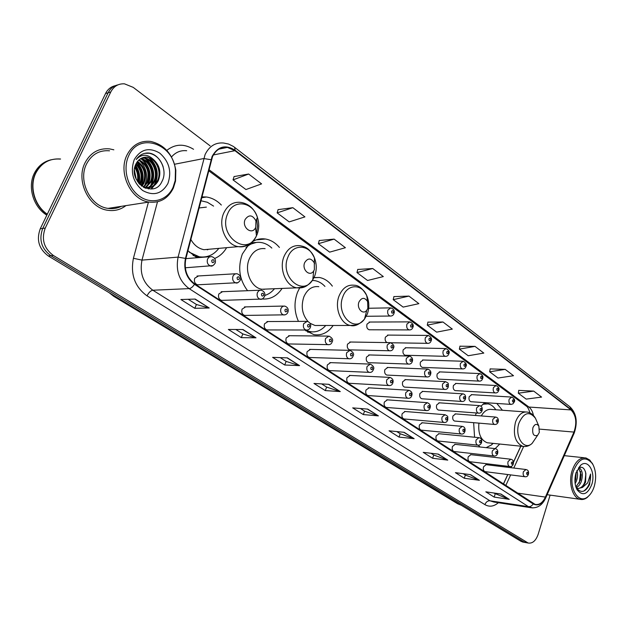 <?xml version="1.0" encoding="UTF-8"?>
<svg xmlns="http://www.w3.org/2000/svg" width="627" height="627" viewBox="0 0 627 627"><rect width="100%" height="100%" fill="white"/><g stroke="black" fill="none" stroke-linecap="round" stroke-linejoin="round"><path stroke-width="0.94" d="M473.644 422.684L474.568 437.231M478.354 445.217L479.851 446.98M495.181 448.618L499.758 444.034M299.596 288.052L297.464 292.386C293.891 302.23 294.22 311.901 298.46 321.392M304.918 330.084L313.782 334.614C321.486 335.829 327.945 332.78 333.156 325.476M248.919 244.373L242.335 254.021C237.586 267.486 239.334 279.713 247.587 290.709M262.102 298.985C270.292 299.62 276.946 296.093 282.087 288.428M187.904 250.729L196.949 257.736M214.653 258.465C219.63 256.388 223.62 252.791 226.621 247.681M235.305 273.78L197.011 276.037L198.485 275.951L194.738 278.216C193.853 281.515 194.801 283.717 197.583 284.807L199.018 284.736M259.813 290.223L221.174 291.743L222.491 291.696L218.839 293.953C217.984 297.182 218.886 299.322 221.543 300.388L222.828 300.349M283.396 306.07L244.467 306.909L245.651 306.885L242.085 309.135C241.262 312.293 242.116 314.386 244.655 315.42L245.815 315.405M306.125 321.353L266.945 321.549L268.011 321.549L264.531 323.791C263.732 326.879 264.547 328.924 266.977 329.927L268.011 329.935M328.023 336.096L288.639 335.704L289.603 335.711L286.202 337.953C285.434 340.97 286.21 342.969 288.538 343.949L289.47 343.964M349.153 350.328L309.597 349.38L310.467 349.404L307.152 351.629C306.407 354.584 307.152 356.544 309.377 357.492L310.224 357.523M369.554 364.075L329.857 362.61L330.641 362.641L327.412 364.859C326.691 367.759 327.396 369.671 329.536 370.596L330.304 370.635M389.249 377.36L349.451 375.408L350.164 375.448L347.013 377.658C346.308 380.503 346.99 382.376 349.043 383.277L349.741 383.316M369.06 387.847L365.988 390.049C365.306 392.839 365.956 394.673 367.931 395.551L368.566 395.598M387.361 399.854L384.359 402.056C383.7 404.791 384.327 406.586 386.224 407.44L386.804 407.487M405.097 411.492L402.173 413.687C401.531 416.367 402.126 418.131 403.96 418.961L404.486 419.008M422.292 422.778L419.432 424.957C418.812 427.598 419.385 429.323 421.156 430.138L421.634 430.185M438.971 433.727L436.18 435.898C435.577 438.485 436.126 440.178 437.834 440.977L438.273 441.024M455.155 444.347L452.435 446.51C451.848 449.057 452.373 450.719 454.019 451.495L454.426 451.542M470.869 454.661L468.212 456.817C467.64 459.317 468.15 460.947 469.741 461.707L470.109 461.754M486.129 464.685L483.535 466.825C482.978 469.286 483.472 470.885 485.008 471.629L485.345 471.669M389.633 342.632L349.803 342.005L350.595 342.013L347.53 344.168C346.833 347.052 347.538 348.957 349.654 349.866L350.43 349.882M408.679 356.05L368.778 354.929L369.491 354.953L366.505 357.092C365.823 359.929 366.497 361.787 368.535 362.672L369.24 362.696M387.799 367.485L384.876 369.616C384.218 372.399 384.868 374.217 386.828 375.079L387.462 375.111M405.536 379.625L402.683 381.757C402.04 384.476 402.659 386.263 404.548 387.11L405.136 387.141M422.731 391.397L419.941 393.521C419.322 396.193 419.918 397.941 421.736 398.764L422.269 398.803M439.409 402.816L436.69 404.932C436.086 407.558 436.658 409.274 438.406 410.074L438.9 410.113M455.594 413.906L452.937 416.007C452.349 418.585 452.898 420.27 454.583 421.054L455.037 421.093M409.078 321.878L369.138 322.043L369.93 322.035L367.022 324.12C366.34 326.996 367.046 328.885 369.138 329.778L369.914 329.778M427.504 335.421L387.51 335.084L388.231 335.092L385.393 337.161C384.743 339.701 385.291 341.503 387.039 342.585M405.975 347.734L403.192 349.803C402.55 352.578 403.2 354.38 405.136 355.235L405.787 355.25M423.17 360L420.458 362.061C419.831 364.781 420.451 366.552 422.316 367.383L422.911 367.406M439.848 371.897L437.191 373.951C436.588 376.615 437.184 378.355 438.978 379.163L439.527 379.186M456.033 383.442L453.439 385.487C452.851 388.105 453.423 389.806 455.155 390.597L455.657 390.629M471.747 394.642L469.208 396.679C468.635 399.258 469.184 400.927 470.861 401.703L471.316 401.735M503.34 484.13L507.745 474.529M510.887 467.687L511.577 466.19M513.411 462.201L520.763 446.181M279.415 247.446C275.465 242.751 270.817 239.945 265.48 239.02C260.832 238.315 256.419 239.248 252.234 241.81M332.357 286.124C328.775 281.319 324.441 278.443 319.362 277.471L313.006 277.604M502.439 410.262L496.811 403.443M485.306 402.675L480.768 406.171M476.355 412.989L475.368 415.466M221.347 205.045C217.013 200.546 212.059 197.866 206.479 197.003L201.831 196.854M115.282 85.695C110.955 86.651 107.711 89.277 105.54 93.556L40.253 228.784C36.233 239.882 38.921 248.943 48.334 255.981L521.084 541.383L523.365 542.151M210.092 145.84L133.222 87.372L124.491 83.838C118.378 83.524 113.808 86.228 110.783 91.95L45.246 228.087L42.738 228.44C38.709 239.569 41.413 248.668 50.842 255.73L523.937 541.908L526.218 542.676L523.937 541.908L50.842 255.73C41.413 248.668 38.709 239.569 42.738 228.44L108.157 92.757L42.738 228.44L40.253 228.784M117.923 84.872C113.581 85.828 110.328 88.454 108.157 92.757C110.328 88.454 113.581 85.828 117.923 84.872M258.034 239.726L257.634 239.436M84.99 162.887C75.553 180.874 89.097 208.219 107.899 210.288C114.639 211.236 120.643 209.684 125.917 205.625C120.643 209.684 114.639 211.236 107.899 210.288C89.097 208.219 75.553 180.874 84.99 162.887C90.468 152.651 98.635 147.98 109.49 148.873C98.635 147.98 90.468 152.651 84.99 162.887M212.498 156.679C215.806 149.924 220.775 146.828 227.389 147.408L234.945 150.684L571.009 409.917C576.135 415.372 577.122 422.763 573.964 432.081L545.404 497.086C542.708 502.705 539.298 505.143 535.16 504.406L194.668 283.851C186.775 277.808 183.844 269.391 185.874 258.598L212.498 156.679M212.114 156.397L185.451 258.418C183.366 269.485 186.376 278.122 194.472 284.313L533.185 503.928C538.021 506.35 542.159 504.132 545.592 497.282L574.144 432.293C577.381 422.739 576.37 415.168 571.111 409.572L235.133 150.261C225.548 144.241 217.875 146.287 212.114 156.397M533.718 391.099L518.286 393.207L526.178 399.109L541.579 397.087L533.718 391.099L518.764 390.378M505.19 369.374L489.656 371.795L498.003 378.034L513.505 375.706L505.19 369.374L490.181 368.911M474.992 346.378L459.372 349.145L468.204 355.752L483.801 353.087L474.992 346.378L459.952 346.206M442.968 321.996L427.277 325.147L436.643 332.145L452.31 329.112L442.968 321.996L427.912 322.153M248.637 174.024L233.032 179.886L245.949 189.542L261.584 183.883L248.637 174.024L234.067 176.579M292.848 207.686L277.15 212.874L289.204 221.895L304.926 216.887L292.848 207.686L278.082 209.637M334.12 239.114L318.367 243.699L329.653 252.14L345.406 247.712L334.12 239.114L319.221 240.525M372.736 268.521L356.975 272.573L367.563 280.488L383.316 276.578L372.736 268.521L357.743 269.461M408.945 296.093L393.207 299.667L403.153 307.105L418.875 303.656L408.945 296.093L393.905 296.618M113.855 149.814L109.49 148.873L113.855 149.814M45.246 228.087C41.21 239.255 43.914 248.386 53.358 255.479L528.193 543.037C532.542 543.68 535.866 540.764 538.17 534.282L550.114 495.111M447.756 460.116L432.622 458.282L423.225 452.357L438.359 454.128L447.756 460.116L437.967 454.081M479.404 480.306L464.286 478.252L455.421 472.664L470.556 474.663L479.404 480.306L470.156 474.608M509.265 499.351L494.178 497.101L485.815 491.827L500.91 494.021L509.265 499.351L500.518 493.958M340.281 391.577L325.288 390.59L313.97 383.45L328.924 384.335L340.281 391.577L328.532 384.312M299.573 365.619L284.713 365L272.62 357.374L287.425 357.868L299.573 365.619L287.041 357.86M255.988 337.82L241.317 337.639L228.361 329.465L242.97 329.52L255.988 337.82L242.586 329.52M209.222 307.998L194.801 308.304L180.889 299.526L195.224 299.071L209.222 307.998L194.848 299.079M414.149 438.688L399.023 437.097L389.046 430.804L404.156 432.316L414.149 438.688L403.764 432.277M378.394 415.881L363.315 414.572L352.695 407.879L367.751 409.102L378.394 415.881L367.359 409.07M363.315 414.572L364.569 411.14M360.423 408.506L364.64 411.179L377.885 415.779M399.023 437.097L400.206 433.735M396.805 431.58L400.269 433.782L413.632 438.571M194.801 308.304L196.431 304.487M188.241 299.291L196.486 304.526L208.744 307.943M241.317 337.639L242.837 333.925M235.854 329.496L242.9 333.964L255.502 337.749M284.713 365L286.139 361.387M280.214 357.625L286.194 361.426L299.071 365.533M325.288 390.59L326.628 387.071M321.643 383.904L326.691 387.11L339.779 391.483M494.178 497.101L495.181 493.974M493.567 492.955L508.756 499.217M464.286 478.252L465.344 475.054M463.196 473.691L465.406 475.094L478.895 480.18M432.622 458.282L433.735 455.006M431 453.266L433.806 455.045L447.239 459.999M393.207 299.667L393.928 296.516M356.975 272.573L357.774 269.359M318.367 243.699L319.245 240.423M277.15 212.874L278.114 209.536M233.032 179.886L234.098 176.477M427.277 325.147L427.935 322.051M459.372 349.145L459.967 346.112M489.656 371.795L490.196 368.817M518.286 393.207L518.78 390.284M173.115 187.207L175.192 180.513L175.458 170.168C173.373 143.481 138.833 131.764 128.723 155.715C122.375 169.016 127.783 188.406 139.923 196.549C151.969 204.896 167.385 200.287 173.115 187.207M173.373 188.045L175.536 181.046L175.819 170.23C172.833 154.187 164.392 144.578 150.511 141.396C140.072 140.432 132.211 145.009 126.936 155.112C117.86 172.848 130.871 199.95 148.944 202.059C159.979 203.266 168.13 198.587 173.373 188.045M109.553 150.809C99.356 149.963 91.691 154.344 86.55 163.96C77.717 180.819 90.413 206.448 108.063 208.383C112.766 209.081 117.178 208.399 121.285 206.338M60.568 159.015C49.643 158.231 41.437 162.84 35.935 172.848C29.022 186.141 34.509 205.781 47.299 214.183M60.278 159.078C49.361 158.302 41.147 162.91 35.653 172.911C28.693 186.274 34.297 206.032 47.213 214.363M51.343 159.728C43.812 161.429 38.161 165.912 34.383 173.193C27.235 186.87 33.364 207.169 46.829 215.155M136.153 163.576C142.063 169.306 143.497 176.093 140.456 183.93L140.064 184.667M135.832 164.227C141.294 169.98 142.548 176.602 139.586 184.087L139.555 184.15M137.532 161.421C145.103 166.837 147.243 174.134 143.951 183.303L141.976 186.266M137.172 161.899C144.351 167.433 146.318 174.619 143.074 183.46L141.514 185.929M139.045 159.822C148.097 164.572 150.911 172.19 147.486 182.669L143.701 187.348M138.653 160.183C147.353 165.12 150.002 172.676 146.6 182.833L143.285 187.112M140.675 158.631L140.879 158.662C149.814 159.728 155.794 173.177 151.044 182.034L145.519 187.841M140.26 158.897C149.085 160.191 154.822 173.452 150.151 182.191L145.041 187.763M142.392 157.792L144.469 157.91C153.411 158.984 159.399 172.503 154.642 181.391C152.776 185.083 149.892 187.395 145.989 188.335M141.953 157.973L143.567 158.098C152.51 159.172 158.49 172.668 153.74 181.556C152.251 184.557 149.986 186.689 146.922 187.959M153.521 159.564L147.815 157.205C142.509 156.695 138.536 158.992 135.887 164.109C127.062 181.618 154.179 199.386 161.938 181.509C168.553 169.823 158.451 151.805 146.53 153.051C142.243 153.537 138.802 155.692 136.208 159.517C141.6 153.819 147.376 153.834 153.521 159.564C159.83 165.403 161.413 172.464 158.27 180.741C155.355 186 151.091 188.366 145.472 187.834L144.124 187.567M147.815 157.205L147.18 157.338C156.131 158.419 162.119 171.986 157.353 180.905C154.634 185.905 150.598 188.296 145.252 188.069M134.437 172.919L135.111 176.391M134.946 166.602C138.387 171.163 139.382 176.352 137.924 182.175M134.695 167.605C137.438 171.649 138.316 176.211 137.337 181.305M134.241 159.626C130.087 171.845 132.9 182.143 142.682 190.514C153.443 196.329 161.852 193.994 167.903 183.507C171.908 171.665 169.196 161.539 159.775 153.129C149.163 146.937 140.652 149.108 134.241 159.626M144.829 153.325L149.21 153.247C155.958 154.759 160.614 159.297 163.177 166.845M148.709 157.69C157.126 165.544 158.937 174.69 154.14 185.145M153.482 186.148L150.927 189.009M139.617 155.802L140.589 156.076M143.583 157.416L144.39 157.926M145.182 158.474C153.529 166.265 155.331 175.348 150.598 185.717M149.931 186.736L149.148 187.771M149.124 187.802L148.152 188.868M141.686 159.25C149.963 166.978 151.765 175.991 147.079 186.282M146.42 187.316L145.723 188.241M136.757 162.518C142.713 169.29 144.155 176.971 141.075 185.576M135.275 165.575C138.896 170.771 140.025 176.626 138.661 183.147M134.343 170.85L135.847 178.452M149.775 158.082C157.424 165.599 159.172 174.33 155.034 184.283M154.218 185.647L151.326 188.978M139.813 155.653L140.91 155.943M144.014 157.314L145.143 158.035M146.248 158.874C153.819 166.327 155.567 174.98 151.483 184.847M150.668 186.227L149.641 187.638M149.571 187.724L148.474 188.915M142.76 159.666C150.253 167.048 151.993 175.623 147.972 185.404M147.149 186.807L146.107 188.233M139.304 160.441C146.71 167.762 148.442 176.265 144.492 185.953M136.96 162.205C143.199 169.133 144.665 177.002 141.373 185.811M135.44 165.128C139.366 170.56 140.542 176.689 138.975 183.515M134.382 169.854L136.263 179.377M255.777 227.193L255.941 220.845C252.516 214.771 248.911 214.316 245.133 219.481C241.473 227.374 252.062 235.533 255.573 227.64L255.777 227.193M206.377 207.122L198.955 207.976M213.588 206.118L207.404 202.286L200.828 200.726M207.333 249.875L208.462 249.295M193.077 255.448L197.889 256.898L203.383 257.054M189.291 252.219L199.253 256.788C207.137 257.862 213.666 255.056 218.839 248.37M190.82 239.443C194.104 245.196 198.5 248.621 204.018 249.695L211.362 249.037M314.378 269.634L314.315 262.94C311.078 257.846 307.865 257.736 304.691 262.611C301.571 269.634 309.918 277.283 313.696 270.958L314.378 269.634M265.111 248.653C258.136 247.916 252.869 251.325 249.311 258.88C243.934 270.762 251.098 287.769 261.898 289.243L267.549 289.016M271.828 248.08C268.654 245.039 265.103 243.182 261.177 242.524C255.557 241.716 250.502 243.417 245.996 247.61M256.278 242.453L248.457 244.812M263.889 289.455L264.586 289.133M264.837 295.435C268.568 294.298 271.781 292.064 274.485 288.733M367.853 308.351L367.626 301.556C364.616 297.182 361.74 297.316 358.997 301.94C356.293 308.319 363.064 315.436 366.803 310.232L367.853 308.351M318.798 286.672C312.222 285.928 307.246 289.321 303.86 296.837C300.772 306.352 302.167 314.589 308.053 321.557M324.958 286.421C322.035 283.271 318.688 281.343 314.934 280.653L312.332 280.426M305.804 330.821L312.089 331.91M305.6 330.084L309.942 331.636C315.969 332.647 321.236 330.594 325.75 325.476M310.099 323.313L315.013 325.484L319.409 325.484M539.306 432.505L538.836 426.07C536.61 423.374 534.627 423.962 532.872 427.841C532.127 434.135 533.71 436.619 537.613 435.287L539.306 432.505M525.348 411.923L491.795 409.486C487.681 408.804 484.185 410.951 481.301 415.936M495.808 409.776C493.7 406.547 491.137 404.58 488.104 403.874L482.9 404.203M486.027 403.663L483.715 403.608M479.506 446.612L480.353 447.035M486.176 447.654L491.607 444.856L493.128 443.36M478.926 423.139C477.986 433.61 480.744 440.146 487.203 442.756L489.029 442.936M594.333 486.082C596.536 477.57 595.94 470.148 592.554 463.823C585.406 455.453 579.011 457.914 573.368 471.206C568.046 487.25 578.306 505.017 587.781 496.78C590.689 494.468 592.876 490.894 594.333 486.082M593.126 464.866L589.803 460.077L585.986 457.961C579.983 457.154 575.351 461.417 572.09 470.759C568.242 482.727 572.467 497.791 579.959 499.296C582.412 499.891 584.819 499.296 587.186 497.509L590.101 494.499M576.887 470.493C577.922 473.651 577.773 477.147 576.456 480.98L575.139 483.621M576.189 472.288L575.774 479.193L574.943 481.599M579.105 467.711C582.483 470.156 583.212 474.78 581.276 481.583C580.108 484.6 578.4 486.623 576.158 487.641C580.939 493.567 585.438 492.461 589.662 484.35L590.579 474.012L587.703 482.861L582.507 487.422L585.594 482.124L585.877 473.495L584.92 482.038C583.228 486.129 580.892 488.284 577.922 488.504M578.619 468.016L581.19 474.772L580.492 480.149L575.899 486.999M577.138 489.836C582.702 496.412 587.609 494.57 591.849 484.318C595.799 472.264 588.102 458.705 580.751 465.148L575.954 473.032C574.261 479.412 574.661 485.008 577.138 489.836L576.166 487.649L578.055 488.543L582.507 487.422M585.877 473.495C584.536 467.82 582.06 466.041 578.447 468.142L580.751 465.148M590.579 474.012C590.885 481.897 588.541 487.626 583.557 491.2M585.461 471.661C586.127 475.807 585.673 479.874 584.098 483.864M580.68 471.449L579.324 483.096M576.088 472.593L574.935 481.403M48.334 255.981L53.358 255.479M105.54 93.556L110.783 91.95M521.084 541.383L526.805 542.433M112.789 294.894L115.807 296.72M461.237 505.252L457.726 503.787L113.84 296.391L115.384 296.736L459.983 504.5M457.726 503.787L461.111 505.182M234.945 150.684L213.368 154.947M533.185 503.928C531.908 505.895 530.324 506.804 528.428 506.655L189.127 288.616C179.228 281.108 175.552 270.605 178.092 257.117L205.1 154.54C209.238 146.154 215.414 142.313 223.635 143.019L228.549 144.045L233.173 146.334L234.616 147.353L235.133 150.261M210.978 159.689L203.704 158.553L174.557 164.25M185.451 258.418L178.092 257.117L141.984 260.111C139.492 273.019 143.113 283.059 152.839 290.23L189.127 288.616C190.976 288.373 192.755 286.939 194.472 284.313M532.652 507.933L528.428 506.655L489.953 500.785L493.864 502.039M545.592 497.282L545.568 498.261M574.144 432.293L574.066 433.375M571.111 409.572L569.927 406.805L234.616 147.353M498.355 502.721C493.888 506.545 489.405 507.18 484.914 504.633L147.047 295.858C134.844 286.954 130.306 274.43 133.418 258.293L148.434 202.137M166.798 150.386C175.152 143.873 184.072 143.505 193.563 149.289M186.681 150.731C180.709 150.127 175.654 152.204 171.5 156.962M157.487 201.816L141.984 260.111L133.418 258.293M147.047 295.858C148.709 292.527 150.645 290.654 152.839 290.23L489.953 500.785C487.665 500.714 485.988 501.992 484.914 504.633M545.404 497.086L517.087 493.049M573.964 432.081L539.69 429.127M505.723 485.674L510.652 474.898M513.795 468.04L523.639 446.534M533.444 415.474C532.699 411.625 531.187 408.812 528.914 407.041L208.877 169.588M571.009 409.917L528.914 407.041L526.406 406.171L208.595 170.685M256.992 234.663C259.155 229.168 259.312 223.424 257.438 217.436C252.893 201.628 233.487 198.743 227.726 213.619C217.569 235.47 247.03 257.462 256.443 235.87L256.992 234.663M256.67 232.672L257.509 225.994L256.678 219.176M255.941 220.845L257.438 217.436C254.335 208.681 248.754 203.665 240.697 202.372C233.213 201.604 227.57 205.147 223.776 213.008C217.694 225.971 226.081 245.086 238.276 246.638C241.834 247.226 245.173 246.591 248.284 244.734M196.486 257.509L198.203 257.634M202.38 257.297L203.485 257.046M314.652 276.123C316.847 270.135 316.784 264.085 314.464 257.956C309.511 244.303 293.005 243.362 287.997 256.952C279.336 276.382 302.606 297.096 312.787 279.736L314.652 276.123M314.605 263.787L314.339 262.172M314.315 262.94L314.464 257.956C309.354 247.555 304.918 246.748 300.09 245.698C293.036 244.914 287.715 248.449 284.117 256.286C278.67 268.615 285.904 286.296 296.814 287.832L304.44 286.9M256.059 242.469L251.176 242.767M367.336 314.002C369.491 307.747 369.287 301.595 366.717 295.544C361.74 283.553 347.389 283.843 342.953 296.469C335.445 314.111 354.357 333.446 364.483 319.127L367.336 314.002M367.626 301.556L366.717 295.544C362.806 288.632 358.636 285.199 354.192 285.238C347.577 284.454 342.561 287.965 339.144 295.756C334.238 307.512 340.539 323.963 350.352 325.46L356.167 325.076M365.486 315.271L365.674 314.785M307.591 332.083L311.752 331.887M536.845 421.493L535.458 418.28C529.376 410.818 523.882 412.409 518.984 423.029C514.258 436.314 524.039 451.189 532.104 443.414L536.171 437.419M538.836 426.07L535.458 418.28C533.483 414.8 530.787 412.731 527.37 412.072C522.189 411.398 518.223 414.784 515.465 422.23C512.792 434.636 515.222 442.693 522.769 446.385L524.948 446.549M484.812 403.561L484.068 403.38M391.154 315.992L390.127 316.039C387.933 315.091 387.196 313.085 387.901 310.028L390.887 307.865C393.921 309.174 394.955 311.008 393.991 313.367C393.419 315.263 392.134 316.157 390.127 316.039L366.325 316.274M391.593 311.29C391.593 313.281 392.173 313.712 393.333 312.567C393.325 310.577 392.745 310.146 391.593 311.29M410.003 329.88L409.07 329.92C406.97 328.987 406.265 327.028 406.954 324.034L409.87 321.878C412.887 323.43 413.891 325.233 412.887 327.27C412.315 329.167 411.038 330.053 409.07 329.92L369.138 329.778M410.583 325.272C410.583 327.239 411.147 327.655 412.268 326.518C412.26 324.551 411.704 324.143 410.583 325.272M428.241 343.322L427.402 343.337C425.388 342.436 424.706 340.516 425.38 337.585L428.225 335.429C431.204 337.052 432.183 338.815 431.164 340.72C430.592 342.624 429.338 343.494 427.402 343.337L391.013 342.765M428.954 338.807C428.954 340.735 429.495 341.135 430.584 340.006C430.584 338.078 430.036 337.679 428.954 338.807M445.907 356.324L445.146 356.332C443.211 355.454 442.56 353.573 443.211 350.697L445.993 348.549C448.932 350.242 449.888 351.974 448.861 353.738C448.313 355.611 447.075 356.481 445.146 356.332L405.136 355.235M446.737 351.904C446.737 353.808 447.263 354.192 448.313 353.064C448.313 351.167 447.788 350.783 446.737 351.904M463.024 368.919L462.334 368.911C460.469 368.057 459.85 366.215 460.477 363.394L463.196 361.254C466.073 362.923 467.005 364.616 466.002 366.348C465.453 368.221 464.231 369.076 462.334 368.911L422.316 367.383M463.956 364.593C463.956 366.458 464.466 366.834 465.477 365.713C465.477 363.848 464.968 363.472 463.956 364.593M479.616 381.114L478.989 381.098C477.194 380.268 476.598 378.465 477.21 375.698L479.859 373.567C482.61 375.009 483.527 376.678 482.61 378.567C482.03 380.456 480.823 381.302 478.989 381.098L438.978 379.163M480.635 376.874C480.635 378.716 481.128 379.076 482.116 377.963C482.116 376.129 481.622 375.769 480.635 376.874M495.706 392.941L495.134 392.917C493.402 392.102 492.838 390.339 493.425 387.627L496.02 385.503C498.731 386.969 499.633 388.607 498.708 390.417C498.136 392.29 496.945 393.129 495.134 392.917L455.155 390.597M496.803 388.787C496.803 390.597 497.282 390.95 498.238 389.845C498.238 388.035 497.76 387.682 496.803 388.787M511.311 404.407L510.793 404.384C509.124 403.584 508.583 401.852 509.155 399.187L511.687 397.071C514.344 398.521 515.222 400.128 514.32 401.907L512.957 403.843L511.13 404.407L470.861 401.703M512.486 400.339C512.486 402.119 512.949 402.463 513.881 401.366C513.881 399.587 513.419 399.242 512.486 400.339M387.345 344.881L390.425 342.64C393.638 344.411 394.634 346.237 393.435 348.118C392.831 350.07 391.514 350.963 389.477 350.799C387.353 349.858 386.64 347.883 387.345 344.881M392.776 347.374C392.768 345.383 392.188 344.975 391.036 346.143C391.036 348.142 391.616 348.549 392.776 347.374M390.425 350.783L349.654 349.866M406.398 358.299L409.407 356.073C412.096 357.092 413.068 358.887 412.331 361.442C411.704 363.409 410.403 364.295 408.436 364.099C406.39 363.174 405.716 361.246 406.398 358.299M411.712 360.737C411.712 358.785 411.147 358.385 410.027 359.553C410.034 361.513 410.591 361.912 411.712 360.737M409.282 364.099L368.535 362.672M424.832 371.286L427.763 369.068C430.443 370.118 431.392 371.874 430.616 374.335C429.989 376.302 428.711 377.172 426.775 376.96C424.808 376.067 424.166 374.17 424.832 371.286M430.036 373.668C430.036 371.748 429.487 371.364 428.406 372.524C428.406 374.452 428.946 374.828 430.036 373.668M427.543 376.968L386.828 375.079M442.662 383.857L445.523 381.639C448.971 383.544 448.242 382.666 448.321 386.812C447.694 388.771 446.432 389.641 444.527 389.406C442.638 388.536 442.019 386.687 442.662 383.857M447.764 386.185C447.764 384.288 447.239 383.92 446.189 385.072C446.189 386.969 446.714 387.337 447.764 386.185M445.217 389.43L404.548 387.11M459.936 396.021L462.726 393.819C465.109 394.203 466.018 395.896 465.461 398.897C464.842 400.849 463.596 401.711 461.723 401.46C459.904 400.614 459.309 398.803 459.936 396.021M464.936 398.302C464.936 396.444 464.427 396.084 463.408 397.228C463.416 399.093 463.917 399.454 464.936 398.302M462.35 401.492L421.736 398.764M476.669 407.816L479.396 405.622C481.732 406.022 482.625 407.683 482.069 410.607C481.458 412.558 480.227 413.405 478.385 413.146C476.638 412.315 476.065 410.544 476.669 407.816M481.575 410.05C481.575 408.216 481.081 407.863 480.094 409C480.094 410.842 480.588 411.187 481.575 410.05M478.95 413.177L438.406 410.074M492.893 419.244L495.549 417.057C497.838 417.449 498.716 419.079 498.175 421.963C497.509 423.781 496.294 424.62 494.538 424.471C492.853 423.664 492.305 421.924 492.893 419.244M497.705 421.43C497.705 419.628 497.227 419.291 496.271 420.419C496.271 422.23 496.749 422.567 497.705 421.43M495.056 424.503L454.583 421.054M207.584 258.935L209.214 256.992L211.495 256.561C214.81 257.579 216.049 259.758 215.194 263.081C213.58 265.487 212.059 266.467 210.633 266.013C207.67 264.829 206.651 262.47 207.584 258.935M214.097 261.937C214.089 259.625 213.313 259.108 211.777 260.362C211.785 262.674 212.561 263.199 214.097 261.937M212.851 265.629L185.286 267.776M232.985 276.052L234.576 274.117L236.794 273.685C240.023 274.728 241.215 276.852 240.368 280.05C238.769 282.448 237.272 283.412 235.87 282.942C233.048 281.797 232.084 279.501 232.985 276.052M239.342 278.976C239.334 276.711 238.589 276.209 237.108 277.463C237.116 279.728 237.868 280.23 239.342 278.976M237.837 282.675L197.583 284.807M257.438 292.527L258.982 290.599L261.145 290.176C264.288 291.234 265.44 293.303 264.594 296.375C263.222 298.687 261.741 299.643 260.174 299.244C257.478 298.138 256.568 295.897 257.438 292.527M263.638 295.372C263.63 293.154 262.909 292.668 261.483 293.922C261.498 296.14 262.211 296.626 263.638 295.372M261.906 299.063L221.543 300.388M280.982 308.398L282.495 306.47L284.595 306.047C287.644 307.097 288.765 309.119 287.942 312.113C287.19 314.025 285.732 314.973 283.576 314.95C281.014 313.868 280.144 311.69 280.982 308.398M287.041 311.172C287.033 308.993 286.343 308.523 284.964 309.769C284.979 311.948 285.669 312.411 287.041 311.172M285.113 314.825L244.655 315.42M303.68 323.689L307.199 321.353C310.161 322.396 311.243 324.371 310.436 327.278C309.675 329.206 308.241 330.139 306.148 330.084C303.687 329.042 302.865 326.91 303.68 323.689M309.597 326.393C309.589 324.253 308.923 323.806 307.598 325.045C307.606 327.184 308.272 327.631 309.597 326.393M307.504 330.006L266.977 329.927M325.562 338.439L328.995 336.111C332.357 337.937 333.407 339.873 332.145 341.911C331.448 343.972 330.037 344.897 327.913 344.685C325.57 343.667 324.786 341.59 325.562 338.439M331.354 341.08C331.346 338.98 330.703 338.549 329.426 339.771C329.426 341.872 330.076 342.311 331.354 341.08M329.12 344.646L288.538 343.949M346.684 352.68L350.031 350.352C353.315 352.17 354.333 354.067 353.087 356.026C352.421 358.08 351.026 358.997 348.925 358.777C346.676 357.79 345.932 355.76 346.684 352.68M352.35 355.25C352.343 353.189 351.723 352.766 350.485 353.989C350.493 356.058 351.112 356.473 352.35 355.25M349.999 358.762L309.377 357.492M367.085 366.427L370.338 364.107C373.543 365.917 374.538 367.775 373.324 369.671C372.642 371.725 371.27 372.626 369.225 372.391C367.069 371.427 366.356 369.436 367.085 366.427M372.626 368.935C372.618 366.913 372.023 366.505 370.823 367.72C370.831 369.75 371.427 370.149 372.626 368.935M370.173 372.391L329.536 370.596M386.796 379.703L389.963 377.399C392.674 378.481 393.638 380.299 392.878 382.854C392.188 384.907 390.84 385.801 388.834 385.542C386.765 384.602 386.083 382.658 386.796 379.703M392.22 382.156C392.212 380.166 391.632 379.774 390.48 380.981C390.48 382.979 391.06 383.371 392.22 382.156M389.688 385.558L349.043 383.277M405.849 392.549L408.937 390.245C411.602 391.358 412.55 393.145 411.782 395.598C411.093 397.651 409.768 398.537 407.801 398.255C405.818 397.346 405.167 395.441 405.849 392.549M411.163 394.947C411.155 392.988 410.599 392.612 409.478 393.811C409.478 395.77 410.042 396.146 411.163 394.947M408.569 398.286L367.931 395.551M424.283 404.971L427.293 402.683C429.918 403.764 430.843 405.512 430.067 407.934C429.362 409.987 428.053 410.857 426.148 410.56C424.236 409.674 423.617 407.809 424.283 404.971M429.487 407.315C429.487 405.387 428.939 405.026 427.857 406.218C427.857 408.138 428.398 408.506 429.487 407.315M426.838 410.591L386.224 407.44M442.121 416.994L445.06 414.713C448.446 416.689 447.709 415.732 447.772 419.871C447.075 421.916 445.781 422.778 443.908 422.465C442.074 421.603 441.479 419.776 442.121 416.994M447.223 419.283C447.223 417.394 446.698 417.041 445.648 418.225C445.648 420.114 446.173 420.474 447.223 419.283M444.527 422.504L403.96 418.961M459.395 428.633L462.264 426.368C464.599 426.791 465.493 428.484 464.921 431.431C464.223 433.469 462.961 434.323 461.111 434.002C459.348 433.155 458.776 431.368 459.395 428.633M464.395 430.882C464.395 429.017 463.886 428.672 462.867 429.848C462.867 431.713 463.377 432.058 464.395 430.882M461.676 434.041L421.156 430.138M476.136 439.919L478.926 437.654C481.222 438.069 482.092 439.731 481.536 442.631C480.791 444.535 479.545 445.382 477.782 445.178C476.081 444.355 475.532 442.599 476.136 439.919M481.042 442.113C481.042 440.279 480.548 439.95 479.561 441.11C479.561 442.944 480.055 443.281 481.042 442.113M478.291 445.217L437.834 440.977M492.36 450.852L495.087 448.603C497.344 449.034 498.191 450.664 497.642 453.493C496.913 455.382 495.683 456.221 493.943 456.009C492.297 455.21 491.772 453.486 492.36 450.852M497.172 453C497.172 451.197 496.694 450.876 495.738 452.036C495.738 453.838 496.216 454.16 497.172 453M494.405 456.048L454.019 451.495M508.097 461.456L510.754 459.215C512.964 459.638 513.803 461.237 513.262 464.035C512.604 466.026 511.389 466.856 509.618 466.512C508.035 465.736 507.525 464.051 508.097 461.456M512.815 463.565C512.823 461.786 512.361 461.472 511.428 462.624C511.428 464.403 511.891 464.717 512.815 463.565M510.033 466.559L469.741 461.707M523.365 471.747L525.951 469.521C528.146 469.968 528.969 471.551 528.42 474.255C527.777 476.238 526.578 477.053 524.823 476.708C523.294 475.948 522.808 474.294 523.365 471.747M527.997 473.808C528.005 472.06 527.55 471.755 526.649 472.899C526.649 474.647 527.095 474.952 527.997 473.808M525.207 476.755L485.008 471.629M201.604 197.74L206.479 197.003M256.145 239.906L265.48 239.02M313.931 277.745L319.362 277.471M522.471 541.987L528.193 543.037M113.84 296.391L109.263 292.77M227.389 147.408L218.933 149.124M494.162 502.078L530.724 507.682C537.3 508.568 542.308 505.291 545.749 497.862L574.269 432.92C577.89 421.877 576.448 413.169 569.927 406.805M503.418 484.177L507.839 474.545M510.981 467.703L511.71 466.112M513.427 462.373L520.857 446.189M529.987 412.895C528.733 408.969 527.534 406.727 526.406 406.171M175.192 180.513L175.536 181.046M144.915 187.928L145.472 187.834M140.487 158.749L140.887 158.662M143.567 158.098L144.469 157.91M108.063 208.383L148.944 202.059M197.889 256.898L199.253 256.788M204.018 249.695L238.276 246.638C246.38 247.179 252.438 243.589 256.443 235.87L255.573 227.64M203.07 257.07L201.706 257.352M261.898 289.243L296.814 287.832C301.72 288.028 306.203 288.357 312.787 279.736L313.696 270.958M308.539 331.628L309.942 331.636M315.013 325.484L350.352 325.46C354.678 326.698 359.389 324.59 364.483 319.127L366.803 310.232M311.533 331.871L307.873 332.263M492.642 443.305L491.607 444.856M487.203 442.756L522.769 446.385C526.218 446.933 529.329 445.946 532.104 443.414L537.613 435.287M592.554 463.823L592.178 463.055M564.284 455.649L584.113 457.757M547.136 494.695L579.959 499.296M587.781 496.78L587.186 497.509M368.676 308.249L390.018 307.881M405.308 347.726L445.327 348.534M422.567 359.984L462.593 361.238M439.292 371.874L479.31 373.543M455.523 383.41L495.51 385.472M471.277 394.618L511.217 397.048M387.141 367.453L427.105 369.037M404.932 379.594L444.927 381.608M422.183 391.366L462.177 393.787M438.908 402.785L478.895 405.583M455.131 413.867L495.087 417.026M185.866 258.63L209.818 256.702M368.41 387.807L408.287 390.206M386.773 399.814L426.705 402.636M404.564 411.453L444.519 414.666M421.799 422.739L461.77 426.321M438.524 433.68L478.479 437.615M454.74 444.308L494.672 448.556M470.493 454.622L510.37 459.176M485.784 464.638L525.606 469.474"/></g></svg>
